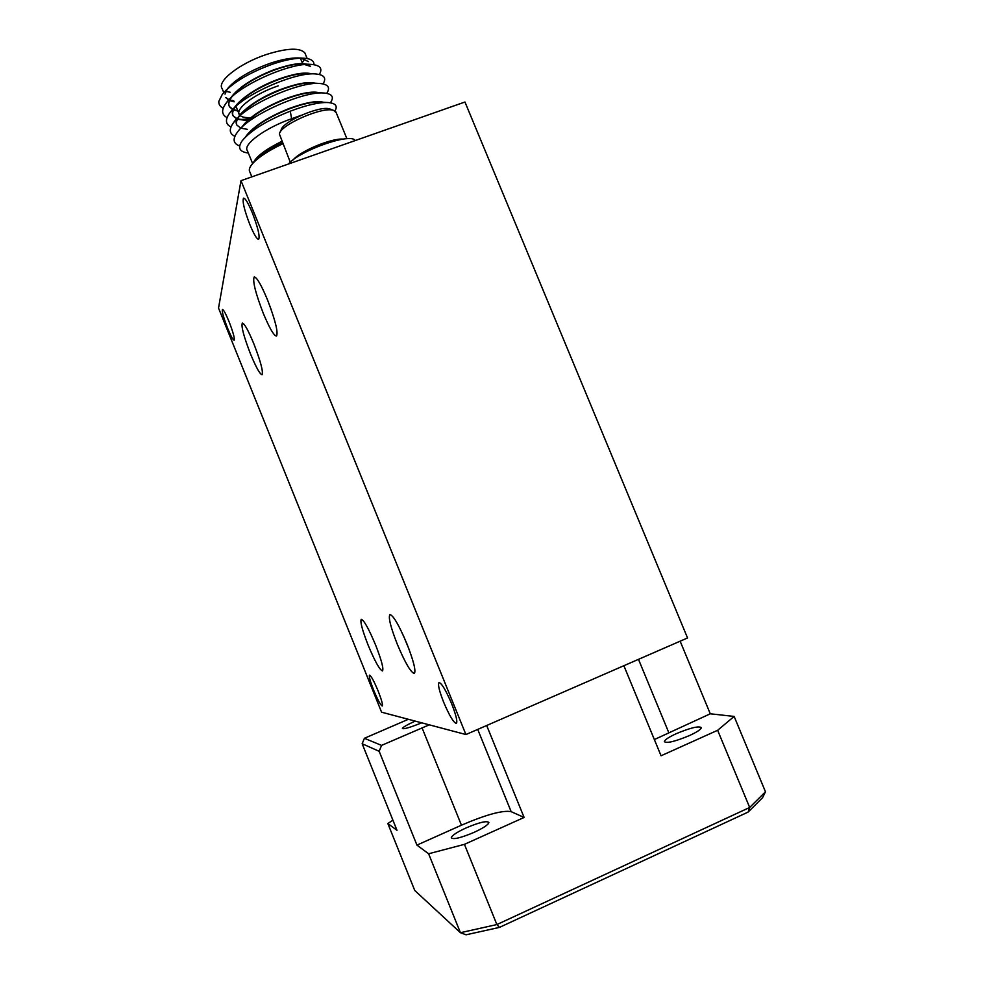 <?xml version="1.0" encoding="UTF-8"?>
<svg xmlns="http://www.w3.org/2000/svg" width="984" height="984" viewBox="0 0 984 984"><rect width="100%" height="100%" fill="white"/><g stroke="black" fill="none" stroke-linecap="round" stroke-linejoin="round"><path stroke-width="1.48" d="M415.174 721.1C407.278 724.704 403.022 727.151 402.407 728.431C403.415 729.439 409.848 727.57 421.706 722.834M689.329 735.626C675.147 741.493 666.808 743.51 664.323 741.653C664.655 739.857 668.689 737.176 676.426 733.609C690.424 727.803 698.738 725.798 701.346 727.619C701.075 729.378 697.066 732.047 689.329 735.626M474.079 832.366C460.733 837.962 453.132 839.77 451.275 837.778C451.902 835.49 456.871 832.193 466.17 827.876C479.356 822.329 486.92 820.545 488.888 822.501C488.347 824.727 483.415 828.011 474.079 832.366M734.138 716.426L765.466 791.776L762.612 797.606L748.111 812.083L499.454 927.395L466.072 934.8L460.426 932.697L428.618 853.768L464.436 844.346L496.883 924.566L749.673 807.47L717.644 730.288L734.138 716.426L710.276 713.794L680.141 641.187M748.111 812.083L749.673 807.47L765.466 791.776M392.911 820.176L387.844 823.534L414.756 890.483L460.426 932.697L496.883 924.566L499.454 927.395M464.436 844.346L524.103 817.458L486.674 725.503M623.881 665.701L661.051 755.774L717.644 730.288M524.103 817.458L511.163 811.652C502.738 810.078 486.17 814.592 461.447 825.195L416.945 845.121L379.16 751.309L362.161 743.744L364.387 738.295L408.36 719.292M387.844 823.534L396.995 830.324L362.161 743.744M416.945 845.121L428.618 853.768M364.387 738.295L381.558 745.392L379.16 751.309M429.27 724.839L381.558 745.392M710.276 713.794L654.36 739.55M308.435 61.611L301.129 58.154M299.161 57.982L298.472 57.945C290.944 57.761 281.572 59.52 270.354 63.234C250.108 70.528 235.902 78.929 227.722 88.437M223.22 108.289C220.059 106.616 218.596 104.304 218.829 101.352L222.298 94.353C232.15 82.902 248.78 72.877 272.211 64.267C284.819 59.999 295.2 57.97 303.343 58.179C310.637 58.536 314.167 60.688 313.945 64.649M228.805 99.925L225.951 97.662L229.1 99.778M229.875 100.048L233.725 100.774M255.077 117.133L251.609 117.514M250.932 117.563C245.742 117.871 242.162 117.231 240.194 115.62M239.69 115.116L239.419 114.747C234.659 108.966 255.065 93.517 278.214 85.866M301.153 115.312L291.645 118.72L290.243 111.192C266.947 120.442 250.945 130.282 242.224 140.712C237.341 147.785 239.383 151.893 248.362 153.037M223.762 92.582L222.163 88.658C216.443 81.5 239.85 63.136 266.738 54.391C287.353 47.995 300.071 47.527 304.905 53.001L305.483 54.403M304.708 58.966L302.248 62.718M229.124 105.952L229.604 106.924C227.98 104.316 228.854 100.799 232.199 96.37C240.662 86.53 254.364 77.884 273.306 70.454C285.766 65.854 295.618 63.702 302.875 63.972L310.378 66.334C305.876 61.709 293.466 62.951 273.146 70.061C252.064 78.511 237.833 87.908 230.453 98.289M311.018 73.689C304.068 71.98 292.752 73.984 277.082 79.692C250.588 89.47 227.365 108.351 233.257 115.927L237.279 118.892M307.783 73.517L307.094 73.48C299.849 73.185 289.899 75.387 277.23 80.073C258.066 87.625 244.278 96.321 235.852 106.149C232.667 110.405 231.843 113.775 233.405 116.284L237.156 119.15M315.114 83.21C308.275 81.475 296.91 83.517 281.018 89.323C254.524 99.138 231.24 117.883 237.07 125.288L240.957 128.141M312.014 83.025L311.301 82.988C304.068 82.681 294.031 84.919 281.178 89.704C261.769 97.379 247.882 106.124 239.518 115.927C236.48 119.999 235.705 123.246 237.218 125.645L237.07 125.288M319.21 92.717C312.494 90.971 301.067 93.05 284.954 98.954C263.072 107.822 248.595 117.354 241.547 127.563M316.245 92.545L315.495 92.496C308.287 92.189 298.164 94.464 285.114 99.335C265.471 107.133 251.498 115.927 243.196 125.706L242.507 126.653M323.293 102.238C316.7 100.479 305.224 102.594 288.902 108.597C267.008 117.49 252.507 126.973 245.41 137.059M320.452 102.065L319.689 102.016C312.506 101.696 302.297 104.021 289.05 108.978C269.185 116.899 255.127 125.731 246.873 135.472L246.467 136.026M230.281 92.287L225.889 91.34M229.457 100.22L233.995 101.438M225.791 97.576L228.731 100.183M229.616 100.602L234.155 101.819M227.316 89.003L225.016 94.107M229.457 106.567L232.937 109.372M233.651 109.667L237.759 110.663M229.604 106.924L232.753 109.593M233.528 109.937L237.907 111.044M237.562 119.002L247.857 120.171M237.439 119.261L247.427 120.565M241.191 128.227L247.39 129.347M336.233 112.73L333.662 110.417C323.293 106.075 280.428 124.685 279.37 133.947L290.268 162.2M253.798 343.674C248.189 330.206 244.364 323.342 242.31 323.096C241.068 326.331 243.823 336.676 250.563 354.092C256.123 367.475 259.96 374.351 262.076 374.719C263.368 371.694 260.612 361.337 253.798 343.674M375.581 644.975C368.705 628.628 363.932 620.08 361.263 619.305C359.996 621.581 362.296 630.227 368.164 645.233C374.941 661.42 379.726 669.993 382.505 670.953C383.809 668.825 381.509 660.153 375.581 644.975M406.921 643.844C398.975 625.086 393.293 615.332 389.91 614.582C388.163 617.288 390.623 627.152 397.278 644.188C405.101 662.736 410.783 672.502 414.326 673.499C416.109 670.977 413.649 661.088 406.921 643.844M403.256 635.295L409.036 649.255M267.451 299.739C261.154 284.683 256.738 277.107 254.204 276.984C252.47 281.006 255.496 293.084 263.257 313.256C269.493 328.201 273.909 335.802 276.529 336.061C278.337 332.334 275.311 320.231 267.451 299.739M267.611 300.132L271.338 310.046M227.562 328.152C223.491 317.623 221.781 311.399 222.433 309.468C223.565 309.64 225.754 313.65 229.001 321.485C233.097 332.1 234.807 338.336 234.143 340.181C232.987 339.972 230.797 335.962 227.562 328.152M443.686 702.281C439.233 690.891 437.671 684.298 438.987 682.527C441.644 683.142 445.863 690.178 451.619 703.658C456.109 715.159 457.683 721.752 456.33 723.437C453.599 722.711 449.381 715.651 443.686 702.281M373.637 690.178C370.205 681.42 368.828 676.414 369.517 675.172C371.091 675.75 373.957 681.014 378.127 690.952C381.571 699.772 382.948 704.778 382.247 705.971C380.636 705.319 377.77 700.054 373.637 690.178M249.85 224.573C244.29 210.047 242.187 201.24 243.54 198.165C245.287 198.141 248.226 203.048 252.359 212.901C257.956 227.599 260.059 236.406 258.669 239.333C256.885 239.309 253.946 234.377 249.85 224.573M465.924 734.544L381.583 712.195L218.534 308.053L240.994 180.675L465.924 734.544L687.545 637.964L464.952 102.016L240.994 180.675M293.146 159.851C300.452 150.97 331.793 137.981 343.207 139.113M280.12 132.274L281.08 130.159C282.064 121.758 320.513 105.067 329.898 108.99L330.489 109.212M288.41 164.02C299.837 150.368 351.239 132.41 355.199 140.564M236.554 110.466L237.661 110.429M319.357 74.427C322.912 68.425 320.083 65.079 310.846 64.366C290.71 62.632 239.038 84.759 226.443 102.693C221.154 109.716 221.375 114.698 227.107 117.625M239.912 119.642L249.456 118.781M250.17 118.67L253.626 118.08M323.047 83.861C326.762 77.945 324.13 74.624 315.138 73.911C295.188 72.09 242.482 94.661 230.072 112.545C224.967 119.371 225.287 124.193 231.019 126.973M326.713 93.308C330.612 87.465 328.176 84.169 319.431 83.443C299.665 81.561 245.914 104.575 233.712 122.397C228.792 129.039 229.186 133.676 234.918 136.321M330.489 102.607L330.489 102.607C334.4 96.924 332.137 93.714 323.699 92.988C304.154 91.045 249.358 114.513 237.365 132.237C232.396 139.002 233.159 143.59 239.665 145.989M334.904 110.958C337.93 105.989 335.618 103.172 327.967 102.545C319.136 102.164 306.553 105.042 290.243 111.192M291.645 118.707C265.188 127.859 242.273 144.783 247.427 150.773L252.63 163.553M282.752 143.775C268.189 150.773 258.066 157.465 252.396 163.836C249.419 167.378 248.595 170.146 249.924 172.151L251.843 176.862M668.689 732.404L638.493 659.341M461.447 825.195L422.062 727.865M511.163 811.652L477.72 729.402M282.359 142.815C269.887 148.879 261.08 154.697 255.938 160.281M253.454 162.667C256.135 156.517 265.569 149.433 281.768 141.388M298.472 57.945L303.343 58.179M239.419 114.747L235.902 106.1M304.905 53.001L307.192 58.56M335.876 111.856L346.922 138.744M329.898 108.99L333.662 110.417M246.873 135.472L245.865 136.604M319.689 102.016L327.967 102.545M243.196 125.706L241.412 127.699M315.495 92.496L323.699 92.988M239.518 115.927L233.712 122.397M311.301 82.988L319.431 83.443M235.852 106.149L230.072 112.545M307.094 73.48L315.138 73.911M232.199 96.37L226.443 102.693M302.875 63.972L310.846 64.366M303.084 64.76L302.764 63.972M302.605 63.579L300.391 58.179M226.627 89.63L222.298 94.353"/></g></svg>

